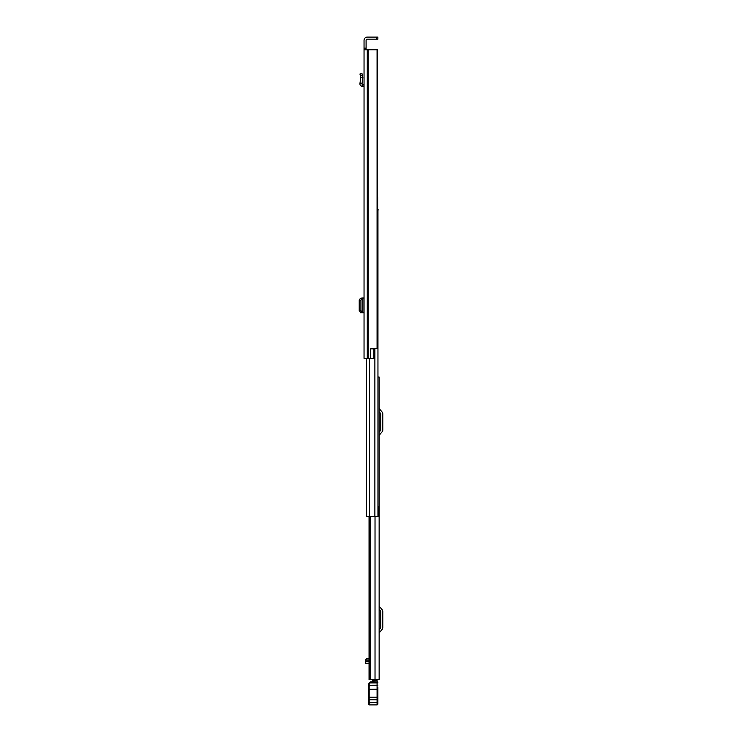 <?xml version="1.0" encoding="UTF-8"?>
<svg xmlns="http://www.w3.org/2000/svg" width="742" height="742" viewBox="0 0 742 742"><rect width="100%" height="100%" fill="white"/><g stroke="black" fill="none" stroke-linecap="round" stroke-linejoin="round"><path stroke-width="1.11" d="M364.044 49.751L364.044 358.358L370.694 358.358L370.694 348.721L377.075 348.721L377.075 49.751L364.044 49.751L364.044 48.165L366.094 48.165L366.094 40.337A1.187 1.187 0 0 1 367.281 39.159L376.296 39.159L376.296 37.1L377.873 37.1L377.873 39.159L376.296 39.159M376.296 37.1L367.281 37.1A3.237 3.237 0 0 0 364.044 40.337L364.044 48.165M364.044 250.777L364.044 241.048M364.044 75.285L364.044 84.532L361.957 83.874L362.847 77.845L360.779 77.771L362.847 77.845M366.094 48.165L366.094 49.751M370.694 348.879L373.885 348.879L373.885 358.358L370.694 358.358M377.075 49.751L377.344 197.261M377.344 49.751L377.075 348.721M377.873 39.159L377.873 37.1M362.671 298.015L364.044 298.006L362.671 298.136M360.269 312.503L364.044 312.79L362.328 312.753L362.81 312.623L362.81 298.201L362.81 312.623L360.315 312.753L362.671 312.66M360.76 312.632L362.81 312.623M362.578 312.567L360.937 310.583L360.937 300.204L362.578 298.228L360.417 298.265L362.133 298.265M360.76 312.558L359.221 310.583L359.221 300.204L360.417 298.265M360.76 298.238L362.578 298.228M362.81 298.173L360.269 298.293M360.76 298.163L362.439 298.015M364.044 86.601L362.068 86.369C360.584 86.026 359.87 85.098 359.926 83.577L361.957 83.874M359.926 83.577L360.779 77.771L359.963 73.977L361.975 73.541L362.838 77.567M379.143 679.626L379.143 377.019L379.143 679.626L369.052 679.626L369.052 663.543L365.389 663.543L369.052 663.459M379.143 377.019L377.956 377.019M379.143 629.773L380.535 628.103A0.788 0.788 0 0 0 380.72 627.602L380.72 611.491A0.788 0.788 0 0 0 380.535 610.981L379.143 609.321M379.143 633.659A1.901 1.901 0 0 1 379.579 632.434L382.111 629.429A2.847 2.847 0 0 0 382.779 627.602L382.779 611.491A2.847 2.847 0 0 0 382.111 609.664L379.579 606.65A1.901 1.901 0 0 1 379.143 605.435M379.143 432.141L380.535 430.481A0.788 0.788 0 0 0 380.72 429.97L380.72 413.869A0.788 0.788 0 0 0 380.535 413.359L379.143 411.699M379.143 436.027A1.901 1.901 0 0 1 379.579 434.812L382.111 431.798A2.847 2.847 0 0 0 382.779 429.97L382.779 413.869A2.847 2.847 0 0 0 382.111 412.042L379.579 409.027A1.901 1.901 0 0 1 379.143 407.803M377.084 679.626L372.734 679.681L372.734 682.093M369.052 658.766L366.427 658.766L369.052 658.479L369.052 516.46L369.052 679.626M368.793 658.748L368.867 658.275L368.793 658.748M366.427 658.766L365.389 660.074L369.052 660.074M369.052 661.576L365.389 661.576L365.389 663.543M365.389 661.576L365.389 660.074M377.084 679.681L377.084 680.831L372.734 680.831M377.084 680.831L377.084 682.093L370.61 681.833L372.734 681.833L370.61 681.833L369.182 682.946L368.403 684.745L368.384 704.112L369.182 704.9L377.084 704.9L377.873 704.112L377.873 687.213M377.873 702.247L377.873 704.112L377.084 704.9L377.084 702.767L377.873 702.739M368.384 704.112L369.182 704.9L369.182 689.299L377.873 689.244M368.384 689.244L369.182 689.299L369.182 685.265L377.873 685.2M368.403 685.218L369.182 683.475L369.182 685.265L368.384 685.283M377.084 681.833A0.788 0.788 0 0 1 377.873 682.621A0.788 0.788 0 0 0 377.084 681.833L377.084 702.479L368.384 702.451L368.384 700.355A0.788 0.603 180 0 1 369.182 699.752L377.084 699.752A0.788 0.603 0 0 1 377.873 700.355M369.182 683.475A3.951 3.951 0 0 1 369.711 682.909L377.873 682.881A0.788 0.788 0 0 0 377.084 682.093M377.873 697.174L368.384 697.174L368.384 698.955M377.873 698.955L377.873 690.264L377.873 698.955M371.148 682.093L369.711 682.909M379.143 675.359L379.143 671.241M379.143 520.337L379.143 524.446M379.143 655.594L379.143 651.485M377.344 209.903L377.956 209.903L377.956 516.46L366.409 516.46L366.409 358.358M377.956 516.46L378.476 516.46L378.476 506.341L377.956 506.341M377.641 209.198L378.114 209.198L377.956 210.932M377.641 209.903L377.641 197.261M368.19 49.751L368.19 358.358M367.633 49.751L367.633 358.358M367.281 49.751L367.281 358.358M360.417 312.53L362.133 312.53M359.221 310.583L360.937 310.583M359.221 300.213L360.937 300.213M363.803 86.573L364.044 84.532M362.068 86.369L362.3 84.328M360.362 75.814L362.374 75.378M370.277 516.46L370.277 679.626M375.025 516.46L375.025 679.626M369.72 679.626L369.72 516.46M369.433 516.46L369.433 679.626M365.389 663.227L369.052 663.227M368.384 702.739L377.873 702.451M374.877 348.721L374.877 516.46M369.497 358.358L369.497 516.46M362.838 298.182L362.838 312.614M369.182 704.9L377.084 704.9"/></g></svg>
